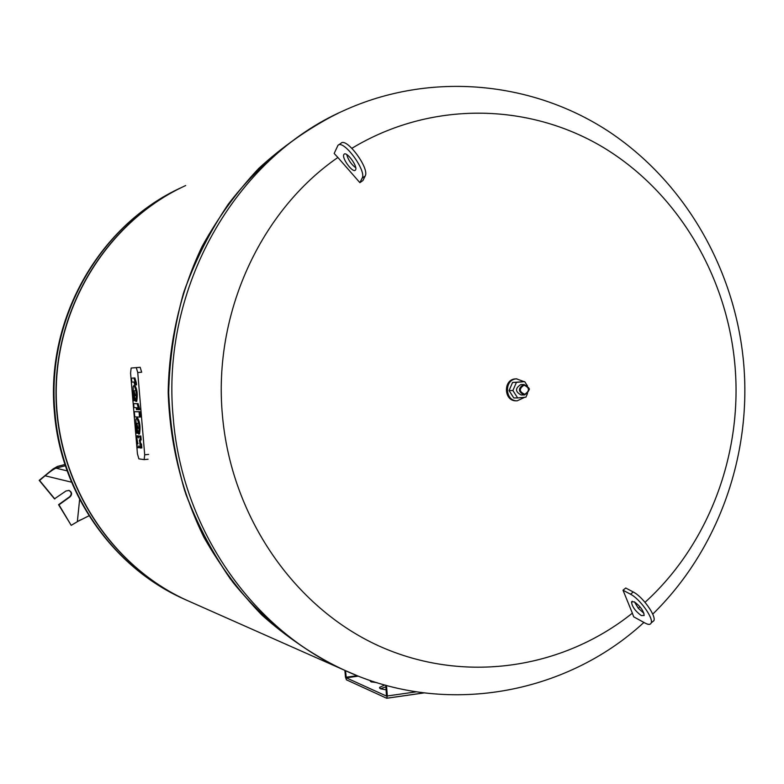 <?xml version="1.0" encoding="UTF-8"?>
<svg xmlns="http://www.w3.org/2000/svg" width="784" height="784" viewBox="0 0 784 784"><rect width="100%" height="100%" fill="white"/><g stroke="black" fill="none" stroke-linecap="round" stroke-linejoin="round"><path stroke-width="1.18" d="M79.625 499.437L77.351 521.625L89.023 515.774M67.14 470.87L56.017 468.166L65.366 465.725M56.017 468.166C53.851 468.959 50.215 471.498 45.1 475.79L53.145 468.91L57.467 466.431L64.954 464.471M80.242 519.959L71.207 525.349L58.976 504.827L70.099 496.831C72.373 494.243 72.03 492.107 69.08 490.441L65.993 490.98L54.449 498.849L39.2 480.357L53.145 468.91M68.825 490.372C71.628 492.107 71.922 494.214 69.688 496.713L58.575 504.69L71.207 525.349M54.851 498.967L39.582 480.455L53.096 468.901M183.289 186.661C107.8 222.176 55.321 305.917 55.987 394.244C56.624 482.581 110.319 565.568 186.288 600.054L183.74 598.917C113.494 567.596 61.397 493.744 54.978 412.609C45.844 318.52 100.46 223.901 181.868 187.347M338.159 113.259C295.872 134.084 258.21 165.091 228.164 204.35C209.622 231.858 194.687 261.591 183.368 293.52C174.322 326.33 169.403 359.876 168.629 394.156C170.275 428.407 176.037 461.815 185.916 494.361C198.038 525.976 213.709 555.297 232.926 582.306C263.934 620.752 302.32 650.759 345.078 670.487L340.011 668.233C297.94 647.78 260.357 617.292 230.163 578.641C211.484 551.534 196.323 522.222 184.691 490.696C175.273 458.297 169.912 425.104 168.609 391.128C169.677 357.141 174.822 323.929 184.024 291.481C195.441 259.906 210.406 230.525 228.908 203.34C258.838 164.552 296.225 133.897 338.159 113.259M335.572 114.474C307.965 128.811 282.367 146.775 258.798 168.354C236.709 191.806 217.727 218.011 201.841 246.97C180.496 291.922 168.962 341.608 168.188 392.353C169.854 443.685 181.761 491.989 203.899 537.265C220.186 566.009 239.541 591.949 261.944 615.107C285.807 636.373 311.64 654.003 339.433 667.978L342.451 669.33M185.69 185.534C109.456 220.392 55.997 304.212 56.213 393.029C56.389 481.846 110.221 565.529 186.612 600.191L190.816 602.063M134.662 384.474L133.937 382.014L131.82 382.112L131.487 378.172L133.927 378.035L135.348 382.876L135.524 384.934L134.662 384.474M131.487 378.172L134.897 377.957L136.328 382.798L136.494 384.856L135.524 384.934M134.897 377.957L133.927 378.035M136.328 382.798L135.348 382.876M138.866 409.679L139.846 409.591L138.111 403.633L133.652 403.662L137.131 403.721L138.866 409.679L138.043 409.66L137.465 407.67L137.278 409.64L136.455 409.62L136.289 407.641L133.986 407.602L133.652 403.662M138.043 409.571L137.278 409.64M139.493 417.088L140.473 417L140.032 411.727L139.052 411.816L139.493 417.088L134.77 416.882L134.329 411.669L139.052 411.816M140.032 411.727L134.329 411.669M138.033 443.587L137.043 443.675L137.896 443.764L136.377 435.806L137.2 435.884L138.278 437.942L138.964 436.051L139.866 436.12L140.199 440.089L139.346 440.01L140.875 448.027L140.042 447.929L138.954 445.841L138.288 447.703L137.386 447.605L137.043 443.675M138.68 436.296L136.377 435.806M140.875 448.027L141.845 447.929L141.512 443.96L140.679 443.871L140.179 440.089L141.179 440L140.836 436.031L139.915 435.963M138.307 447.693L139.513 447.39M141.512 443.96L140.532 444.058M140.836 436.031L139.866 436.12M136.661 418.146L137.572 418.058C139.944 421.772 140.601 427.074 139.542 433.954L138.572 434.042L136.494 426.261L137.22 433.238L136.396 433.17L135.897 419.283L136.592 418.146C138.964 421.861 139.621 427.162 138.572 434.042M137.906 431.563L138.19 433.14L137.22 433.238M137.484 423.301L136.808 423.36L138.141 428.387L136.808 423.36M133.907 385.503L134.848 385.424C137.18 389.119 137.817 394.411 136.769 401.29L135.799 401.379L133.731 393.705L134.456 400.673L135.426 400.585L135.122 398.88M134.74 390.697L134.035 390.755L135.367 395.704L134.035 390.755M134.456 400.673L133.643 400.663L133.133 386.718L133.868 385.512C136.2 389.207 136.847 394.489 135.799 401.379M130.575 373.027L131.153 368.039L136.279 367.627L137.739 372.547L144.707 454.798L144.158 459.62L138.866 458.865L137.435 453.818L130.575 373.027M137.739 372.547L141.659 372.214L140.199 367.314L131.163 368.039M386.149 689.832L380.505 688.783L379.574 687.382L384.807 684.981M376.879 682.629L371.018 681.815L370.616 680.59M373.302 681.482L371.724 682.06M385.904 686.823L380.475 688.764M345.538 670.692L346.273 677.817L386.483 696.094L385.777 685.245M386.492 685.441L387.345 695.967L386.659 698.24L346.44 679.826L345.44 676.945L344.901 670.408M634.354 601.828L631.502 601.916C632.002 606.532 635.256 611.079 641.263 615.558L644.164 615.479C643.625 610.824 640.352 606.267 634.354 601.828M643.948 613.323L638.323 608.296L634.432 601.867M351.898 148.294C430.475 100.803 528.093 102.439 603.259 147.412C678.376 192.795 728.032 277.595 735.147 367.745C742.134 455.132 708.334 544.9 645.036 602.318M639.979 606.816L638.294 608.266M630.522 594.223L623.015 590.215L625.75 588.01L633.266 591.998L630.522 594.223C639.636 598.672 653.503 617.919 651.2 622.898C650.465 624.809 648.417 624.868 645.046 623.064L633.668 616.802L632.365 613.157C562.167 669.409 463.403 684.226 378.613 645.83C294.049 607.306 230.937 516.225 222.372 414.697C213.17 313.678 260.425 210.867 337.884 157.476L334.17 153.458L337.933 145.393C343.294 138.915 366.902 170.853 362.139 178.144L359.895 182.662L337.884 157.476M343.794 154.634L344.078 154.232C346.616 151.126 357.837 166.257 355.622 169.795L355.368 170.157C352.859 173.293 341.667 158.299 343.794 154.634M338.443 145.04L340.962 143.296C346.361 136.798 369.96 168.717 365.168 176.037L362.904 180.565L359.895 182.662M346.704 154.526C348.223 159.985 351.242 164.405 355.75 167.776M633.266 591.998C642.4 596.428 656.267 615.665 653.934 620.663L652.131 622.133M632.365 613.157L623.015 590.215M521.389 384.581L520.762 384.591C515 388.305 515.137 391.765 521.154 394.979L521.585 394.96M523.712 384.532L524.084 384.513C530.17 387.698 530.327 391.167 524.545 394.94L524.104 394.96C518.067 391.735 517.94 388.256 523.712 384.532M516.352 400.83L516.137 400.83C503.73 401.232 502.985 379.427 515.392 378.888L516.911 378.829M524.761 397.272L517.175 400.83C504.749 401.232 504.004 379.407 516.431 378.858L524.045 381.632M524.035 385.179C529.651 387.717 529.896 390.755 524.751 394.293C519.126 391.745 518.881 388.717 524.035 385.179M527.534 393.431L525.927 397.165L517.656 397.939L512.893 390.54L516.421 382.367L524.682 381.622L527.544 386.071M528.475 387.531L529.425 389.011L528.916 390.226M517.656 397.939L513.804 397.949L509.061 390.579L512.569 382.455L524.682 381.622M509.061 390.579L512.893 390.54M512.569 382.455L516.421 382.367M45.1 475.79L71.53 482.18M138.111 403.633L137.131 403.721M140.679 443.871L139.709 443.969M138.17 435.796L137.2 435.884M140.199 367.314L136.279 367.627M148.627 454.416L144.707 454.798M147.99 459.248L144.187 459.62M357.288 675.681L346.077 677.239M358.415 676.131L346.273 677.817M416.343 691.821L387.345 695.967M423.928 692.889L386.992 698.191M356.348 675.308L344.646 670.291C251.831 628.993 181.78 528.543 173.186 417.421C160.789 287.973 235.161 158.446 343.412 110.779C430.69 70.805 533.865 81.213 610.756 132.839C687.578 184.848 736.637 273.342 743.928 366.54C750.984 457.552 717.429 550.917 652.719 614.146M365.168 176.037L362.139 178.144M54.41 412.453C45.619 320.852 97.314 227.86 177.645 189.365M54.419 412.551C60.789 493.018 112.455 567.048 183.74 598.917M186.612 600.191L339.433 667.978M139.258 447.605L138.288 447.703M148.068 459.238L144.158 459.62M370.381 680.865L370.42 681.414M379.574 687.382L379.642 688.195M424.085 692.909L386.914 698.24M631.502 601.916L632.325 601.25M340.011 668.233L344.646 670.291C444.871 717.027 565.989 694.477 643.899 622.437M651.2 622.898L653.934 620.663M523.977 384.513L521.125 384.572M517.175 400.83L516.137 400.83M524.104 394.96L521.154 394.979"/></g></svg>
